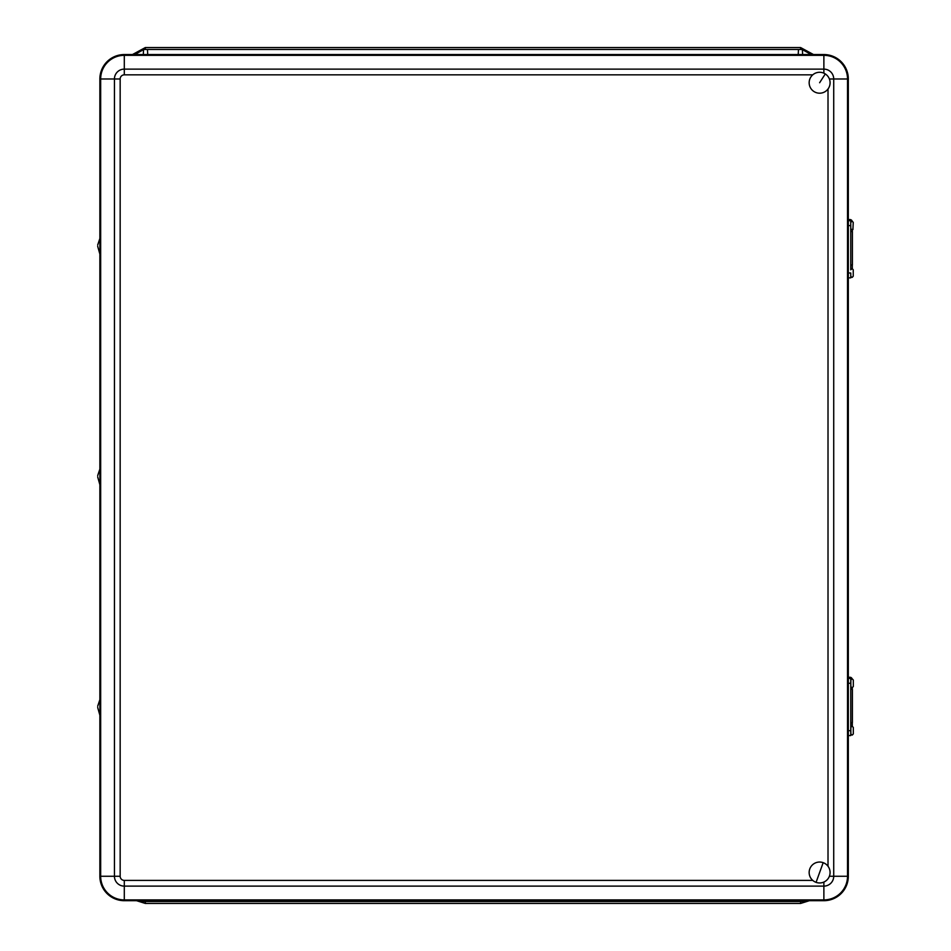 <?xml version="1.0" encoding="UTF-8"?>
<svg xmlns="http://www.w3.org/2000/svg" width="951" height="951" viewBox="0 0 951 951"><rect width="100%" height="100%" fill="white"/><g stroke="black" fill="none" stroke-linecap="round" stroke-linejoin="round"><path stroke-width="1.43" d="M848.886 678.396L848.886 677.231L850.456 677.302L850.456 678.396M852.155 678.859A2.437 2.437 90 0 0 850.456 677.302M850.753 722.641L852.393 722.641L852.393 689.178L850.753 689.178M852.393 722.641L852.393 689.178M852.298 722.641L852.298 726.267M852.298 687.68L852.298 689.178M848.886 220.703L848.886 219.538L850.456 219.61L850.456 220.703M852.167 221.179A2.437 2.437 90 0 0 850.456 219.61M850.753 264.96L852.393 264.96L852.393 231.497L850.753 231.497M852.393 264.96L852.393 231.497M852.298 264.96L852.298 268.598M852.298 229.976L852.298 231.497M802.632 54.552L802.359 49.476L147.453 49.476L147.726 54.552M798.21 54.552L798.471 49.476M143.304 54.552L143.565 49.476L147.453 49.476M145.337 901.524L800.599 901.524L800.599 903.45L809.384 900.692L800.599 903.45L145.337 903.45L145.337 901.524L143.565 901.524L143.53 900.692M147.5 900.692L147.453 901.524M800.599 901.524L802.359 901.524L802.406 900.692M798.471 901.524L798.436 900.692M811.132 54.552L802.371 49.595M145.337 49.476L145.337 47.55L132.439 54.552L145.337 47.55L800.599 47.55L813.497 54.552L800.599 47.55L800.599 49.476M143.565 49.595L134.804 54.552M140.665 900.692L143.565 901.405M145.337 903.45L136.54 900.692L145.337 903.45M802.371 901.405L805.259 900.692M848.304 876.263A24.429 24.429 90 0 1 823.875 900.692L823.887 900.692A24.429 24.429 -90 0 0 848.316 876.263L848.316 78.981A24.429 24.429 -90 0 0 823.875 54.552A24.429 24.429 90 0 1 848.316 78.981L847.519 78.981L847.519 876.263L848.304 876.263L848.304 78.981M829.391 876.263L833.718 876.263L833.718 78.981A9.843 9.843 -90 0 0 823.875 69.126L823.875 55.336L124.296 55.336A23.632 23.632 -90 0 0 100.663 78.981L99.867 78.981L99.867 876.263L99.867 78.981A24.429 24.429 90 0 1 124.296 54.552L823.875 54.552L823.875 55.336A23.632 23.632 90 0 1 847.519 78.981L829.391 78.981M99.867 876.263C101.317 891.099 109.46 899.242 124.296 900.692L124.296 880.4A4.137 4.137 90 0 1 120.159 876.263L114.441 876.263A9.843 9.843 -90 0 0 124.296 886.118L823.875 886.118L823.875 899.908L124.296 899.908A23.632 23.632 90 0 1 100.663 876.263L99.867 876.263A24.429 24.429 -90 0 0 124.296 900.692L823.875 900.692L823.875 899.908A23.632 23.632 -90 0 0 847.519 876.263L833.718 876.263A9.843 9.843 90 0 1 823.875 886.118L823.875 882.064M99.867 78.981C101.317 64.133 109.46 56.002 124.296 54.552A24.429 24.429 -90 0 0 124.296 54.552L124.296 74.844A4.137 4.137 -90 0 0 120.159 78.981L120.159 876.263M850.824 727.872L850.753 678.396L850.753 683.282L848.304 683.282M850.753 727.872L850.753 735.551L848.304 735.551M848.304 730.665L850.753 730.665L850.753 735.551M848.304 678.396L850.753 678.396M850.753 730.665L850.753 683.282M848.304 272.985L850.753 272.985L850.753 277.87L848.304 277.87M848.304 220.703L850.753 220.703L850.753 225.589L848.304 225.589M850.753 220.703L850.753 222.32M850.753 277.87L850.753 276.242M850.753 272.985L850.812 276.551L852.167 277.395L853.237 276.206L853.237 269.751L852.167 268.574L850.753 269.799L850.753 222.403L852.167 221.179L853.237 222.368L852.916 229.619L850.812 229.167L850.753 225.589M850.753 269.715L850.753 228.858M823.174 862.664A10.461 10.461 90 0 1 829.462 876.049A10.461 10.461 90 0 1 816.077 882.35A10.461 10.461 90 0 1 809.777 868.952A10.461 10.461 90 0 1 823.174 862.664L816.077 882.35M825.29 73.94A10.461 10.461 90 0 1 828.428 88.395A10.461 10.461 90 0 1 813.961 91.534A10.461 10.461 90 0 1 810.823 77.079A10.461 10.461 90 0 1 825.29 73.94L819.619 82.737M97.68 246.297L99.867 254.107M97.68 476.891L99.867 484.701M97.68 707.473L99.867 715.283M120.159 78.981L100.663 78.981L100.663 876.263L114.441 876.263L114.441 78.981A9.843 9.843 90 0 1 124.296 69.126L823.875 69.126L823.875 73.179M828.012 89.002L828.012 866.242M812.76 880.4L124.296 880.4M812.76 74.844L124.296 74.844M850.824 730.665L850.895 727.099L852.239 726.255L853.32 727.444L853.32 733.887L852.239 735.075L850.895 734.231L850.824 730.665M850.824 683.282L850.895 679.703L852.239 678.871L853.32 680.048L853.32 686.503L852.239 687.692L850.895 686.848L850.824 683.282M97.68 245.025L99.867 238.487M97.68 475.619L99.867 469.081M97.68 706.201L99.867 699.663"/></g></svg>
